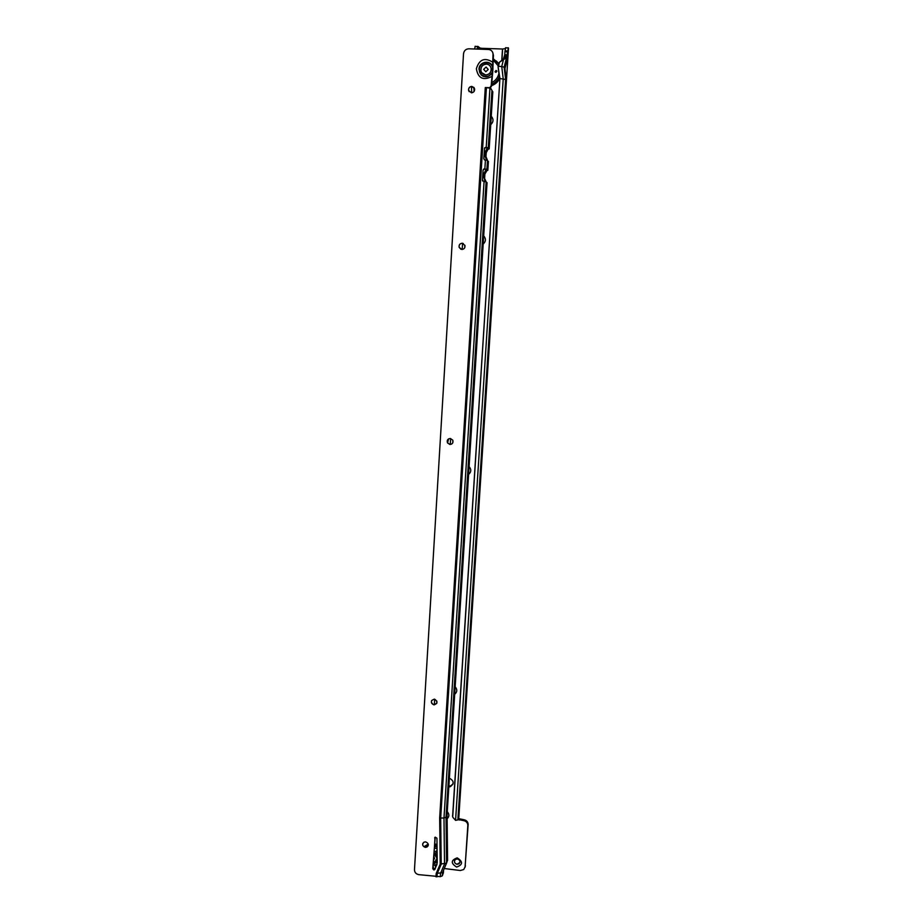 <?xml version="1.0" encoding="UTF-8"?>
<svg xmlns="http://www.w3.org/2000/svg" width="923" height="923" viewBox="0 0 923 923"><rect width="100%" height="100%" fill="white"/><g stroke="black" fill="none" stroke-linecap="round" stroke-linejoin="round"><path stroke-width="1.38" d="M456.608 867.055C450.678 863.247 450.874 860.19 457.208 857.871C463.138 861.69 462.931 864.759 456.608 867.055M457.381 858.932L455.397 859.451C453.758 861.632 454.301 863.259 457.035 864.332L459.077 863.778C460.635 861.586 460.069 859.971 457.381 858.932M454.578 860.524C454.231 862.451 455.074 863.686 457.07 864.205L459.885 862.601M499.908 61.887L503.404 58.968L504.858 54.503L507.189 55.034L507.477 50.973L505.008 50.892L505.827 47.684M452.708 816.774L499.931 78.559L505.631 79.459L504.154 67.194L507.189 55.034L505.85 58.137L503.462 59.695L501.731 66.56L504.154 67.194L504.939 68.59L506.415 80.786L507.973 56.534L504.939 68.59M504.593 55.553L504.12 57.422M507.212 55.068L507.973 56.534L508.296 47.765L507.212 55.068M505.008 50.892L504.939 51.757L507.396 51.815M504.743 54.965L504.939 51.757M457.877 819.855L505.631 79.459L506.415 80.786L458.812 817.593L457.843 819.912L455.57 820.374L503.22 78.847L501.731 66.56L498.443 66.271L499.47 62.164L503.462 59.695M501.754 60.456L502.493 49.011L482.106 48.319L480.225 48.1L477.837 46.346L476.96 49.081M474.503 49L475.38 46.265M462.585 243.28L462.204 249.464M450.632 438.54L450.262 444.471M434.675 699.219L434.329 704.837M464.88 245.253L464.719 247.756M452.881 440.479L452.731 442.902M436.867 701.099L436.717 703.441M473.949 87.454L474.087 91.446M471.457 86.462L471.688 92.808M491.267 116.229C493.724 119.159 493.551 121.986 490.724 124.697M483.698 235.815C486.121 238.711 485.948 241.468 483.179 244.087M469.103 466.577C471.457 469.403 471.295 472.034 468.596 474.445M455.166 686.758C457.462 689.516 457.3 692.019 454.693 694.269M447.263 811.686C449.432 814.224 449.386 816.59 447.124 818.77M447.24 829.315L447.297 833.723M448.832 786.904L450.205 786.719C454.358 783.708 454.081 780.846 449.386 778.158M444.251 868.52L460.346 870.516L463.727 869.535L465.123 866.755L467.823 825.497C467.73 822.82 466.311 821.193 463.588 820.605L458.027 819.451M452.858 817.317L455.57 820.374M452.605 816.394L499.931 78.559L498.085 66.733L499.343 62.291M452.731 816.763L452.489 815.828M502.493 49.011L505.285 48.654M458.373 818.574L463.923 819.716C466.646 820.305 468.053 821.932 468.146 824.608L465.042 867.297M448.878 786.05L450.562 785.9L453.043 783.95M447.09 815.228L447.136 813.717M454.912 690.773L455.016 689.043M468.803 471.192L468.919 469.322M483.364 241.076L483.49 239.08M490.909 121.836L491.048 119.759M508.515 48.204L458.812 817.593M498.085 66.733L499.574 78.997M436.302 850.948L436.198 852.587L436.302 850.948M435.448 864.666L435.344 866.293L435.448 864.666M437.041 846.022L434.548 845.145M425.699 845.849L424.199 846.876M428.26 845.191L424.442 847.002M434.618 865.116L435.368 866.247L436.198 865.797M435.471 851.398L436.221 852.54L437.064 852.091M434.56 844.983L437.029 845.849M437.029 845.295L434.595 844.476M428.284 844.591L424.038 846.783M424.268 846.922L428.284 845.006M433.625 860.028L433.879 855.933L434.525 858.886M433.464 862.52L434.929 861.886L436.971 858.355L434.041 853.383M436.729 859.578L437.121 857.963L434.064 852.944M428.11 845.768L425.33 847.256C423.219 846.668 422.388 845.376 422.849 843.345M436.729 703.418L433.729 704.687C431.629 703.88 430.949 702.472 431.676 700.453M451.67 444.044L449.963 444.436L447.563 442.89L448.636 438.852M460.912 249.256L459.181 247.352C458.835 244.907 459.862 243.545 462.261 243.257L463.265 243.499M469.207 91.677L468.642 90.477C468.469 88.066 469.53 86.727 471.849 86.45L474.099 87.639M492.594 52.161L493.424 55.357L492.697 72.317L491.474 86.197L490.125 88.043M443.375 872.766L442.325 875.823L440.294 876.677L418.719 874.646C415.996 874.035 414.577 872.397 414.473 869.72L463.519 53.811C464.004 50.684 465.757 49.023 468.769 48.804L488.475 49.473C490.921 49.715 492.444 51.077 493.044 53.546L492.605 66.733C490.436 59.487 479.072 61.553 478.968 69.19L481.298 74.821C485.729 77.878 489.409 77.001 492.351 72.202L492.651 67.414C490.955 59.96 479.36 61.633 479.245 69.329L481.298 74.821C485.729 77.89 489.409 77.013 492.351 72.202L491.174 85.735L489.801 87.708L485.29 87.558L490.655 88.123L492.778 91.908M425.618 841.88L424.003 842.157C421.892 844.326 422.307 846.068 425.284 847.372L426.945 847.06C428.999 844.88 428.549 843.149 425.618 841.88M434.341 699.161C430.637 700.476 430.406 702.345 433.672 704.768L433.995 704.826C437.675 703.568 437.917 701.711 434.745 699.242L434.341 699.161M450.274 438.494C447.62 438.852 446.709 440.329 447.517 442.925L449.916 444.471C452.535 444.113 453.47 442.659 452.708 440.086L450.274 438.494M462.215 243.245C459.816 243.522 458.789 244.883 459.135 247.341L461.835 249.464C464.223 249.187 465.25 247.837 464.927 245.403L462.215 243.245M471.803 86.393C469.484 86.67 468.423 88.008 468.607 90.419L471.411 92.808C473.718 92.542 474.78 91.215 474.618 88.816L471.803 86.393M433.822 869.928L434.941 869.316L437.237 862.797L436.937 838.188L435.218 837.149L432.76 868.693L433.822 869.928M435.033 837.265L433.141 867.724L434.975 868.774L437.017 864.378M447.551 860.098L446.547 863.155L440.213 864.113L436.187 873.527L442.532 872.558L442.325 875.823M440.213 864.113L439.66 818.043L485.29 87.535M447.067 814.455L446.028 817.201L443.986 817.963L484.056 181.623L486.133 181.75L485.856 185.984M446.547 863.155L446.028 817.201L485.821 186.584L486.698 187.323L487.021 182.858M486.006 156.183L486.236 152.514M484.621 178.174L484.852 174.516M483.744 176.904L483.802 175.947M485.129 154.891L485.233 153.333M436.994 876.838L437.202 873.573L441.217 864.147L440.675 818.078L443.986 817.963L444.528 863.997L440.502 873.412L440.294 876.677M486.894 169.601L486.202 169.544L483.167 174.735L484.044 175.532L487.079 170.351L487.771 170.386L487.829 161.179L488.094 165.298L487.252 163.913L486.894 169.601L484.356 168.944L483.075 170.109L482.441 180.216L484.056 181.623M484.852 147.68L487.54 147.634L484.598 147.98L483.79 158.71L484.91 160.083L487.482 160.29L487.252 163.913M486.179 169.163L483.548 169.186M486.409 87.639L440.675 818.078L439.66 818.043M447.586 860.317L447.078 814.582L487.056 182.812M487.159 165.355L488.071 165.667L487.079 170.351M486.998 182.546L486.306 182.512L486.698 187.323M483.167 174.735L485.14 181.739M485.429 181.727L486.133 181.75L483.767 176.674L484.044 175.532M484.437 169.255L486.202 169.544M488.567 143.192L488.255 148.095L487.367 148.015L484.275 153.76L486.583 160.279M488.221 148.949L489.121 148.984L489.467 143.55L488.221 148.949L485.152 154.672L487.829 161.179M488.255 148.095L487.54 147.634M485.798 147.749L487.367 148.015M492.605 66.733L492.651 67.414M492.813 91.838L489.178 148.891L492.79 91.769M488.152 149.122L489.098 148.984M487.032 170.455L487.667 170.386M486.121 181.808L486.306 182.512M488.602 142.58L491.947 90.373M484.437 148.476L484.829 147.692M483.814 158.294L484.333 159.875M483.041 170.617L483.779 169.047M482.441 180.412L482.683 181.07M495.905 72.386L495.051 71.636L496.02 70.46L496.874 71.221L495.905 72.386M496.366 60.964L498.812 63.837M499.435 77.844C497.682 81.27 495.051 83.647 491.555 84.974M495.178 71.971L496.043 70.494L496.759 70.909M491.521 85.47C495.016 84.224 497.682 81.928 499.528 78.593M498.778 63.987L493.217 58.714L498.87 63.583M499.47 78.167C497.67 81.547 495.028 83.878 491.544 85.181M492.859 69.64L492.686 72.49M481.748 72.721L485.74 75.005C489.548 74.567 491.359 72.375 491.186 68.406L490.471 66.537M485.694 74.925C489.502 74.498 491.313 72.294 491.14 68.337C490.505 65.764 488.913 64.356 486.363 64.102C482.521 64.552 480.71 66.779 480.941 70.783C481.598 73.286 483.191 74.671 485.694 74.925M485.798 71.763L483.675 69.317L486.098 67.021L488.232 69.479L485.798 71.763M478.356 47.188L478.229 49.127M482.106 48.319L482.048 49.254M478.633 47.269L478.518 49.138M482.244 48.331L482.187 49.254M505.193 58.645L505.343 56.291M501.904 60.341L502.631 49.011M459.192 820.074L459.539 819.197M463.588 820.605L463.923 819.716M467.823 825.497L468.146 824.608M465.123 866.755L465.446 865.786M504.235 56.995L507.154 55.138M434.087 852.483L437.144 855.113M437.225 861.701L433.36 864.251M433.395 863.778L437.214 860.997M437.156 855.563L434.075 852.667L437.156 855.575M437.052 847.164L434.479 846.172M433.902 868.866L435.125 868.647M437.075 848.952L434.387 847.764M437.017 844.58L434.629 843.841M428.214 844.176L423.945 846.726M427.926 846.137L425.226 847.233M437.214 860.605L433.429 863.143M433.464 862.682L437.202 859.855M492.64 67.817C491.313 60.203 479.499 61.576 479.372 69.352C478.541 77.094 490.113 79.297 492.386 71.821M492.224 72.675C489.028 77.313 485.313 78.04 481.079 74.844C485.383 77.913 489.109 77.174 492.236 72.617M434.941 869.316L435.333 868.335M492.651 62.153C484.702 57.168 479.268 59.36 476.349 68.752C478.102 78.293 483.237 80.866 491.751 76.482M435.991 876.804L436.187 873.527M447.563 860.478L447.044 814.732L487.032 182.731M484.229 169.232L484.852 168.99L485.417 160.129M485.59 147.726L486.213 147.449L489.951 88.031M443.352 873.077L443.536 870.204M487.817 170.282L488.382 161.398M488.648 142.615L489.467 143.55M485.083 147.68L485.706 147.392M483.733 169.186L484.356 168.944M433.141 867.724L432.76 868.693M434.929 837.369L434.664 837.992M480.698 73.944L481.506 75.017M482.66 75.998L483.364 76.413M483.064 176.293L483.952 177.089M484.46 154.187L485.336 155.099M484.552 152.618L485.429 153.541M446.524 863.201L442.532 872.558M492.905 68.971L492.605 73.552M492.64 73.079L492.87 69.398M499.378 79.147L499.551 78.824C497.705 82.182 495.028 84.466 491.509 85.654M499.308 76.828C497.67 80.37 495.097 82.862 491.601 84.305M493.136 59.96L498.293 65.925M498.905 73.494C497.878 77.694 495.478 80.739 491.705 82.608M492.94 68.314L492.547 74.336M505.516 47.8L507.985 47.881M477.479 46.462L475.022 46.381M450.562 785.9L450.205 786.719M505.389 58.518L505.539 56.165M500.035 61.806L505.85 58.137M434.629 843.818L437.017 844.545M434.975 868.774L434.583 869.754M443.559 870.135L443.386 872.927M488.405 161.479L487.84 170.293M484.275 153.76L485.152 154.672M482.891 175.878L483.767 176.674M498.766 64.022L493.205 58.772"/></g></svg>
